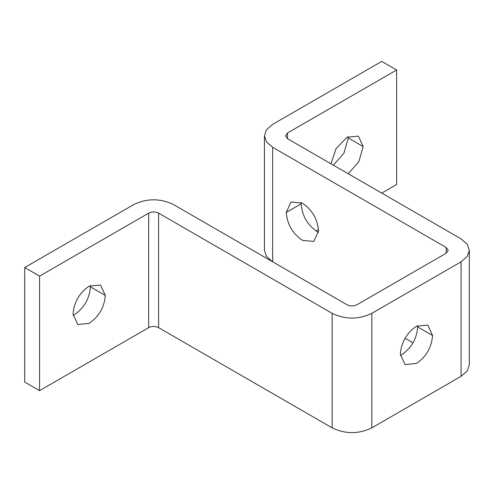 <?xml version="1.0" encoding="UTF-8"?>
<svg xmlns="http://www.w3.org/2000/svg" width="494" height="494" viewBox="0 0 494 494"><rect width="100%" height="100%" fill="white"/><g stroke="black" fill="none" stroke-linecap="round" stroke-linejoin="round"><path stroke-width="0.74" d="M318.519 231.031L313.795 241.461L302.396 240.331C292.578 233.6 287.199 224.295 286.279 212.42L291.003 201.984L302.396 203.114C312.22 209.851 317.593 219.157 318.519 231.031M301.198 202.472L301.155 203.831C302.081 215.705 307.453 225.011 317.278 231.748L318.476 232.384M400.381 355.495L401.579 354.853C411.403 348.116 416.775 338.816 417.696 326.935L417.652 325.583M416.454 363.442L405.055 364.572L400.338 354.136C401.258 342.268 406.63 332.962 416.454 326.225L427.853 325.095L432.571 335.525C431.651 347.399 426.279 356.705 416.454 363.442M73.093 315.413L74.291 314.771C84.116 308.034 89.488 298.734 90.408 286.853L90.365 285.501M89.167 323.36L77.768 324.49L73.044 314.054C73.97 302.186 79.343 292.88 89.167 286.143L100.566 285.013L105.284 295.443C104.364 307.317 98.991 316.623 89.167 323.36M330.955 163.773L336.037 148.614L347.029 137.264L358.428 136.134L363.146 146.57L358.817 161.766L348.227 173.746M333.351 165.157L343.941 153.177L348.27 137.98L348.227 136.622M272.645 124.383L381.739 61.398L396.62 69.987L287.52 132.972L285.47 135.831L287.52 138.697L461.081 238.898L467.244 244.258L469.3 250.353L467.244 256.448L461.081 261.808L371.821 313.338C358.601 319.661 345.374 319.661 332.153 313.338L158.593 213.136C155.283 211.556 151.979 211.556 148.675 213.136L39.576 276.121L24.7 267.532L133.794 204.547C147.021 198.218 160.241 198.218 173.468 204.547L347.029 304.749C350.332 306.329 353.642 306.329 356.946 304.749L446.206 253.218L448.262 250.353L446.206 247.488L272.645 147.286L266.482 141.926L264.432 135.831L266.482 129.737L272.645 124.383M381.745 193.092L396.62 184.509L396.62 69.987M318.476 229.624L316.08 231.007M469.3 250.353L469.3 364.875L467.244 370.969L461.081 376.329L371.821 427.86C358.601 434.183 345.374 434.183 332.153 427.86L158.593 327.658C155.283 326.077 151.979 326.077 148.675 327.658L39.576 390.643L39.576 276.121M39.576 390.643L24.7 382.053L24.7 267.532M412.972 342.824L405.055 338.254M272.404 261.666L266.42 256.361L264.432 250.353L264.432 135.831M286.279 212.42L301.155 203.831M417.696 326.935L432.571 335.525M90.408 286.853L105.284 295.443M348.27 137.98L363.146 146.57M287.52 138.697L287.52 132.972M461.081 376.329L461.081 261.808M371.821 427.86L371.821 313.338M332.153 427.86L332.153 313.338M158.593 327.658L158.593 213.136M148.675 327.658L148.675 213.136M446.206 253.218L446.206 247.488M272.645 261.808L272.645 147.286"/></g></svg>
